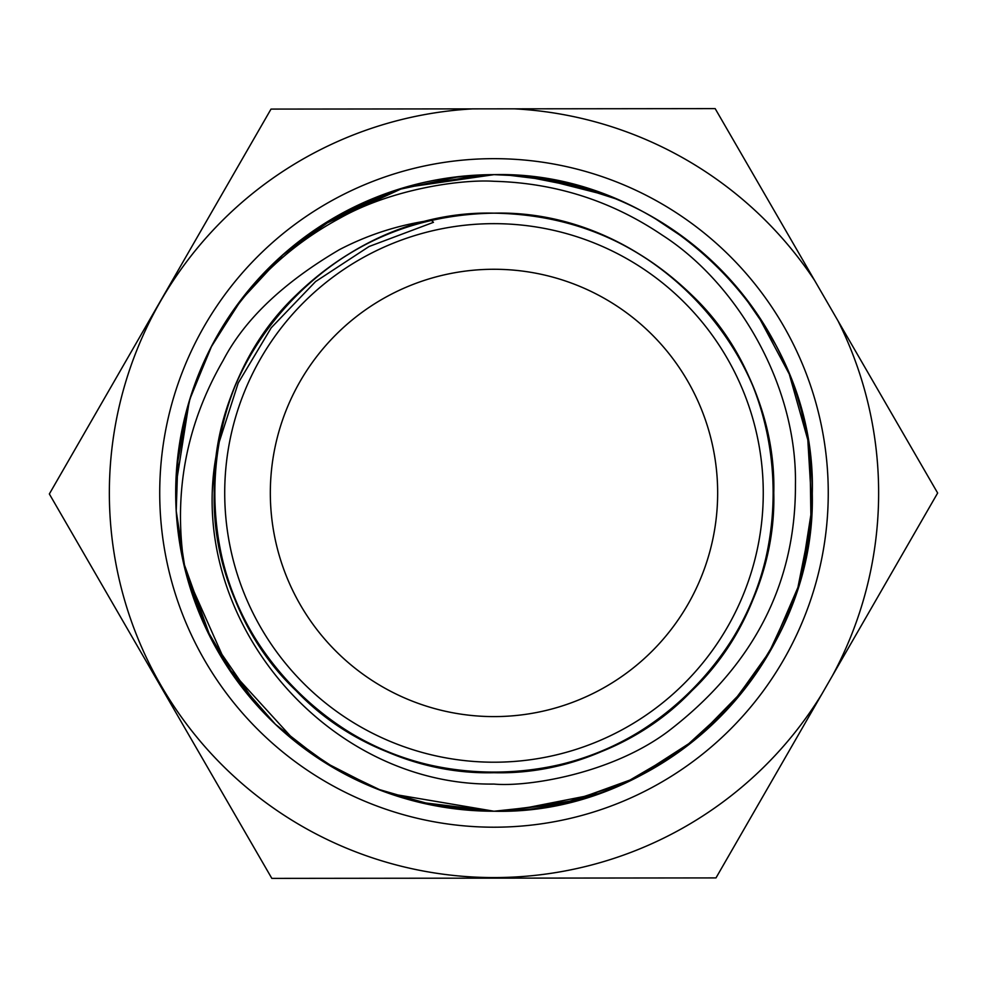 <?xml version="1.0" encoding="UTF-8"?>
<svg xmlns="http://www.w3.org/2000/svg" width="987" height="987" viewBox="0 0 987 987"><rect width="100%" height="100%" fill="white"/><g stroke="black" fill="none" stroke-linecap="round" stroke-linejoin="round"><path stroke-width="1.48" d="M832.399 675.774L937.65 493.031L715.168 108.619L271.018 109.088L49.35 493.969L271.832 878.381L715.982 877.912L832.399 675.774A384.646 384.646 0 0 0 837.963 320.787M493.993 827.205A334.272 334.272 0 0 1 159.721 492.932A334.272 334.272 0 0 1 493.993 158.66A334.272 334.272 0 0 1 828.253 492.932A334.272 334.272 0 0 1 493.993 827.205M285.194 733.168L331.25 766.467L382.561 791.081L437.364 806.145L493.993 811.228C663.832 815.595 816.286 663.449 812.276 493.586C817.039 323.304 664.337 170.257 493.993 174.65A318.283 318.283 0 0 0 175.698 492.932A318.283 318.283 0 0 0 493.993 811.228A318.283 318.283 0 0 0 812.276 492.932A318.283 318.283 0 0 0 493.993 174.65L487.677 174.711M378.453 196.351L327.376 221.742L281.702 255.781L242.753 297.519L211.934 345.438L190.121 398.205L178.104 453.884L176.217 510.958L185.334 570.634M197.523 377.12L188.32 404.201M185.371 415.058L183.446 423.176M182.509 427.457L182.176 429.061M178.437 451.318L175.723 488.984M175.723 496.227L175.748 498.632M175.76 499.015L175.772 499.706M175.883 503.617L175.908 504.271M176.895 520.408L182.965 560.567M183.088 561.122L210.712 638.071L256.941 705.347M487.023 174.724L450.553 177.623M397.403 189.652L330.99 219.558M240.865 299.974L210.873 347.498L189.677 399.673L178.018 454.625L176.204 510.871M176.217 511.118L185.309 570.56L205.432 627.263L235.844 679.118L275.459 724.347L322.897 761.335L376.429 788.712L434.169 805.552L493.993 811.228L560.826 804.121L624.697 783.147L682.671 749.269L732.305 703.916L771.254 649.236L797.903 587.487L810.981 521.679L809.945 454.452M459.51 176.525L395.984 190.109L336.456 216.363L283.602 254.091L239.434 301.862M389.359 793.536L493.993 811.228L501.248 811.141M523.579 176.019L493.993 174.65L403.745 187.715L320.935 225.801M251.031 287.316L239.656 301.566M232.611 311.3L230.551 314.298M228.898 316.765L228.392 317.543M188.196 404.633L176.722 467.48M176.488 470.491L175.822 484.259M179.301 540.666L179.844 544.108M181.102 551.326L181.608 553.954M186.259 574.212L227.553 667.052L295.964 742.113M304.292 748.516L324.131 762.112M418.241 802.073L493.993 811.228L446.025 807.588M493.993 174.65L490.946 174.662M484.284 174.798L405.028 187.333M404.46 187.493L403.054 187.912M402.573 188.061L398.032 189.455M392.209 191.355L380.526 195.562M373.937 198.153L372.543 198.72M337.85 215.573L300.764 240.014M230.353 314.594L229.058 316.543M225.024 322.737L222.198 327.289M221.248 328.856L219.521 331.768M218.658 333.261L217.93 334.507M209.355 350.484L207.652 353.951M189.282 400.969L175.772 486.468M175.76 486.603L175.748 487.689M183.014 560.764L183.903 564.737M184.261 566.242L184.446 567.007M222.556 326.709C252.413 280.555 291.325 244.492 339.294 218.522C391.802 188.616 462.027 179.165 493.993 181.287C555.447 182.916 611.533 200.867 662.252 235.14C736.376 282.627 797.2 384.091 795.436 484.666C795.855 584.008 753.241 666.385 667.57 731.786C610.916 773.981 527.403 787.12 493.993 784.073C323.798 786.195 179.757 612.582 218.46 444.372L238.2 383.042L271.203 327.807L315.593 281.554L369.089 246.503L433.466 222.322L431.368 220.249C399.044 224.777 368.398 234.573 339.442 249.637C283.133 282.751 244.381 319.677 223.173 360.415C185.975 424.842 173.083 493.808 184.52 567.328L188.048 580.701M225.887 664.485L264.923 713.922M279.062 727.703L284.651 732.699M298.74 744.297L339.491 771.205M342.02 772.599L346.203 774.832M348.374 775.955L349.114 776.337M615.333 198.683L566.242 182.953M497.534 811.203L568.29 802.431L635.344 778.114L695.218 739.547L745.086 688.531M801.296 575.803L811.906 508.28L807.822 439.906L789.255 374.073L757.017 313.693M687.137 239.952L653.357 217.411M606.919 195.352L536.657 177.524M534.572 177.241L525.121 176.167M504.135 811.055L571.288 801.691L634.912 778.324M729.64 706.889L767.763 655.282L794.757 597.073M588.758 189.085L522.123 175.896M582.49 187.197L528.514 176.525M503.222 811.092L577.753 800.001M583.206 798.458L595.087 794.745M644.412 773.438L678.612 752.205M743.581 690.456L773.265 645.621M773.808 644.622L777.657 637.294M800.741 577.864L807.317 548.932M807.502 438.018L800.951 408.766M800.272 406.336L799.68 404.275M799.593 403.991L799.174 402.548M794.239 387.311L792.08 381.364M775.782 344.944L757.103 313.829M675.898 231.748L658.169 220.261M651.013 216.067L649.619 215.289M559.049 181.361L505.788 174.859M511.476 810.746L598.147 793.696M603.267 791.87L610.534 789.119M660.315 764.308L696.514 738.486M753.969 676.551L777.522 637.565M781.396 629.706L784.11 623.846M786.232 619.046L786.614 618.133M787.318 616.48L787.601 615.814M790.328 609.078L792.154 604.315M803.751 566.094L810.586 525.75M808.143 441.831L806.638 433.281M802.234 413.615L796.682 394.516M791.315 379.316L790.427 377.034M789.773 375.368L789.501 374.69M768.133 331.213L742.792 294.422M493.993 223.654A269.278 269.278 0 0 0 224.715 492.932A269.278 269.278 0 0 0 493.993 762.211A269.278 269.278 0 0 0 763.259 492.932A269.278 269.278 0 0 0 493.993 223.654M493.993 269.266A223.667 223.667 0 0 0 270.327 492.932A223.667 223.667 0 0 0 493.993 716.599A223.667 223.667 0 0 0 717.66 492.932A223.667 223.667 0 0 0 493.993 269.266M176.278 473.772L175.723 489.503M175.711 491.045L175.711 494.549M175.723 496.338L175.735 497.374M186.012 573.287L193.945 599.146M194.242 599.96L196.845 607.017M197.24 608.017L198.621 611.533M228.885 669.075L252.104 699.82M488.528 811.178L493.993 811.228M514.424 108.829A384.646 384.646 0 0 1 814.608 280.431M821.961 693.898A384.646 384.646 0 0 1 163.719 690.086A384.646 384.646 0 0 1 472.748 108.878M218.46 444.372C239.249 312.632 362.278 211.243 493.993 213.155C643.401 209.244 777.682 343.525 773.771 492.932C772.537 569.684 745.222 635.628 691.825 690.764C588.943 799.186 399.032 799.186 296.162 690.764C187.74 587.882 187.74 397.983 296.162 295.101C351.298 241.704 417.242 214.389 493.993 213.155C643.401 209.244 777.682 343.525 773.771 492.932C772.537 569.684 745.222 635.628 691.825 690.764C636.689 744.173 570.745 771.489 493.993 772.71C344.586 776.633 210.293 642.34 214.216 492.932C210.293 343.525 344.586 209.244 493.993 213.155C570.745 214.389 636.689 241.704 691.825 295.101C800.235 397.983 800.235 587.882 691.825 690.764C588.943 799.186 399.032 799.186 296.162 690.764C187.74 587.882 187.74 397.983 296.162 295.101C351.298 241.704 417.242 214.389 493.993 213.155C643.401 209.244 777.682 343.525 773.771 492.932C777.682 642.34 643.401 776.633 493.993 772.71C417.242 771.489 351.298 744.173 296.162 690.764C187.74 587.882 187.74 397.983 296.162 295.101C351.298 241.704 417.242 214.389 493.993 213.155C643.401 209.244 777.682 343.525 773.771 492.932C772.537 569.684 745.222 635.628 691.825 690.764C588.943 799.186 399.032 799.186 296.162 690.764C242.753 635.628 215.437 569.684 214.216 492.932C210.293 343.525 344.586 209.244 493.993 213.155C570.745 214.389 636.689 241.704 691.825 295.101C800.235 397.983 800.235 587.882 691.825 690.764C636.689 744.173 570.745 771.489 493.993 772.71C344.586 776.633 210.293 642.34 214.216 492.932C210.293 343.525 344.586 209.244 493.993 213.155C628.879 210.971 754.117 317.789 770.933 453.218C754.117 317.789 628.879 210.971 493.993 213.155C344.586 209.244 210.293 343.525 214.216 492.932C210.293 642.34 344.586 776.633 493.993 772.71C570.745 771.489 636.689 744.173 691.825 690.764C800.235 587.882 800.235 397.983 691.825 295.101C636.689 241.704 570.745 214.389 493.993 213.155C344.586 209.244 210.293 343.525 214.216 492.932C215.437 569.684 242.753 635.628 296.162 690.764C399.032 799.186 588.943 799.186 691.825 690.764C745.222 635.628 772.537 569.684 773.771 492.932C777.682 343.525 643.401 209.244 493.993 213.155C417.242 214.389 351.298 241.704 296.162 295.101C187.74 397.983 187.74 587.882 296.162 690.764C351.298 744.173 417.242 771.489 493.993 772.71C643.401 776.633 777.682 642.34 773.771 492.932C777.682 343.525 643.401 209.244 493.993 213.155C417.242 214.389 351.298 241.704 296.162 295.101C187.74 397.983 187.74 587.882 296.162 690.764C399.032 799.186 588.943 799.186 691.825 690.764C800.235 587.882 800.235 397.983 691.825 295.101C636.689 241.704 570.745 214.389 493.993 213.155C344.586 209.244 210.293 343.525 214.216 492.932C210.293 642.34 344.586 776.633 493.993 772.71C570.745 771.489 636.689 744.173 691.825 690.764C745.222 635.628 772.537 569.684 773.771 492.932C777.682 343.525 643.401 209.244 493.993 213.155C417.242 214.389 351.298 241.704 296.162 295.101C187.74 397.983 187.74 587.882 296.162 690.764C399.032 799.186 588.943 799.186 691.825 690.764C745.222 635.628 772.537 569.684 773.771 492.932C777.682 343.525 643.401 209.244 493.993 213.155C362.278 211.243 239.249 312.632 218.46 444.372"/></g></svg>
